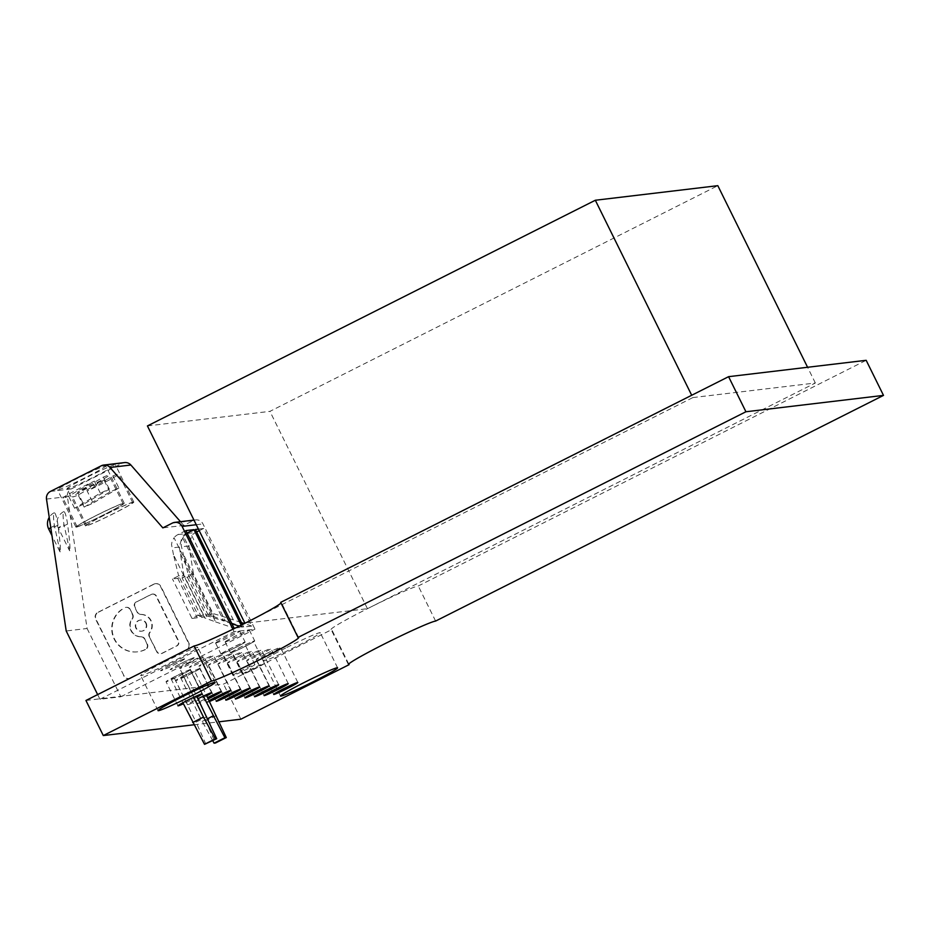 <?xml version="1.0" encoding="UTF-8"?>
<svg xmlns="http://www.w3.org/2000/svg" width="930" height="930" viewBox="0 0 930 930"><rect width="100%" height="100%" fill="white"/><g stroke="black" fill="none" stroke-linecap="round" stroke-linejoin="round"><path stroke-width="0.7" stroke-dasharray="4.65 3.49" d="M280.697 602.361A48.976 2.569 -26.3 0 1 281.337 602.466A48.976 2.569 -26.3 0 1 281.023 603.024M85.955 700.476L223.537 684.108L331.719 629.598A48.976 2.569 -26.3 0 1 331.08 629.494A48.976 2.569 -26.3 0 1 370.651 607.092A48.976 2.569 -26.3 0 1 418.268 585.993L866.167 360.305M240.87 719.192L223.537 684.108M193.905 724.784L219.236 721.773M348.727 664.008L331.719 629.598M435.612 621.066L418.268 585.993M256.773 654.778A13.473 0.709 -26.3 0 1 270.921 648.559A13.473 0.709 -26.3 0 1 259.156 655.162A13.473 0.709 -26.3 0 1 246.776 660.498A13.473 0.709 -26.3 0 1 256.773 654.778M247.206 655.917A13.473 0.709 -26.3 0 1 261.353 649.698A13.473 0.709 -26.3 0 1 249.589 656.301A13.473 0.709 -26.3 0 1 237.197 661.637A13.473 0.709 -26.3 0 1 247.206 655.917M237.627 657.057A13.473 0.709 -26.3 0 1 251.774 650.837A13.473 0.709 -26.3 0 1 240.01 657.44A13.473 0.709 -26.3 0 1 227.629 662.776A13.473 0.709 -26.3 0 1 237.627 657.057M228.059 658.196A13.473 0.709 -26.3 0 1 242.207 651.977A13.473 0.709 -26.3 0 1 230.442 658.58A13.473 0.709 -26.3 0 1 218.05 663.915A13.473 0.709 -26.3 0 1 228.059 658.196M218.48 659.335A13.473 0.709 -26.3 0 1 232.628 653.116A13.473 0.709 -26.3 0 1 220.863 659.719A13.473 0.709 -26.3 0 1 208.483 665.055A13.473 0.709 -26.3 0 1 218.48 659.335M208.901 660.474A13.473 0.709 -26.3 0 1 223.061 654.255A13.473 0.709 -26.3 0 1 211.296 660.858A13.473 0.709 -26.3 0 1 198.904 666.194A13.473 0.709 -26.3 0 1 208.901 660.474M199.334 661.614A13.473 0.709 -26.3 0 1 213.482 655.394A13.473 0.709 -26.3 0 1 201.717 661.997A13.473 0.709 -26.3 0 1 189.325 667.333A13.473 0.709 -26.3 0 1 199.334 661.614M209.517 701.499A13.473 0.709 -26.3 0 1 206.669 702.406A13.473 0.709 -26.3 0 1 209.134 700.697M189.755 662.741A13.473 0.709 -26.3 0 1 203.903 656.534A13.473 0.709 -26.3 0 1 192.15 663.137A13.473 0.709 -26.3 0 1 179.757 668.472A13.473 0.709 -26.3 0 1 189.755 662.741M208.204 698.837A13.473 0.709 -26.3 0 1 197.09 703.545A13.473 0.709 -26.3 0 1 207.099 697.826A13.473 0.709 -26.3 0 1 207.588 697.581M180.188 663.881A13.473 0.709 -26.3 0 1 194.335 657.673A13.473 0.709 -26.3 0 1 182.571 664.276A13.473 0.709 -26.3 0 1 170.178 669.612A13.473 0.709 -26.3 0 1 180.188 663.881M206.727 695.838A13.473 0.709 -26.3 0 1 194.265 702.045A13.473 0.709 -26.3 0 1 187.523 704.684A13.473 0.709 -26.3 0 1 197.52 698.965A13.473 0.709 -26.3 0 1 198.009 698.721M170.608 665.02A13.473 0.709 -26.3 0 1 184.756 658.812A13.473 0.709 -26.3 0 1 172.992 665.415A13.473 0.709 -26.3 0 1 160.611 670.751A13.473 0.709 -26.3 0 1 170.608 665.02M197.148 696.977A13.473 0.709 -26.3 0 1 183.408 703.778M286.824 647.431A31.841 1.662 -26.3 0 1 320.269 632.749A31.841 1.662 -26.3 0 1 292.462 648.35A31.841 1.662 -26.3 0 1 263.178 660.963A31.841 1.662 -26.3 0 1 286.824 647.431M164.331 662.009A31.841 1.662 -26.3 0 1 197.765 647.315A31.841 1.662 -26.3 0 1 169.969 662.916A31.841 1.662 -26.3 0 1 140.686 675.529A31.841 1.662 -26.3 0 1 164.331 662.009M266.352 653.639A13.473 0.709 -26.3 0 1 280.5 647.419A13.473 0.709 -26.3 0 1 268.735 654.023A13.473 0.709 -26.3 0 1 256.343 659.358A13.473 0.709 -26.3 0 1 266.352 653.639M692.85 397.575L815.354 383.009L367.455 608.697L244.962 623.263L692.85 397.575L691.699 395.262M815.354 383.009L807.577 367.269M147.428 425.928L269.933 411.362L717.821 185.675M367.455 608.697L269.933 411.362M63.275 498.085A25.715 1.349 -26.3 0 1 62.938 498.027A25.715 1.349 -26.3 0 1 94.383 481.101L68.611 496.178A25.715 1.349 -26.3 0 1 63.275 498.085M83.561 504.223A25.715 1.349 -26.3 0 1 74.574 508.233L100.347 493.167A25.715 1.349 -26.3 0 1 109.333 489.145L83.561 504.223L77.597 492.168L103.37 477.09A25.715 1.349 -26.3 0 1 108.705 475.184A25.715 1.349 -26.3 0 1 109.043 475.242A25.715 1.349 -26.3 0 1 77.597 492.168M77.364 526.589A25.715 1.349 -26.3 0 1 77.027 526.531A25.715 1.349 -26.3 0 1 97.801 514.767A25.715 1.349 -26.3 0 1 122.795 503.688A25.715 1.349 -26.3 0 1 123.132 503.746A25.715 1.349 -26.3 0 1 102.358 515.511A25.715 1.349 -26.3 0 1 77.364 526.589M109.333 489.145L103.37 477.09M100.347 493.167L94.383 481.101M76.283 527.136A26.935 1.407 153.7 0 0 102.474 515.522A26.935 1.407 153.7 0 0 124.225 503.2A26.935 1.407 153.7 0 0 123.876 503.142A26.935 1.407 153.7 0 0 97.685 514.755A26.935 1.407 153.7 0 0 75.923 527.077A26.935 1.407 153.7 0 0 76.283 527.136M105.462 465.872A26.935 1.407 -26.3 0 1 105.811 465.93A26.935 1.407 -26.3 0 1 84.049 478.252A26.935 1.407 -26.3 0 1 57.858 489.854A26.935 1.407 -26.3 0 1 57.509 489.796A26.935 1.407 -26.3 0 1 79.271 477.474A26.935 1.407 -26.3 0 1 105.462 465.872M101.312 465.779L122.19 463.303L71.308 488.936A7.347 7.254 83.2 0 0 67.379 496.597L87.095 628.482L66.204 630.97M67.425 488.715A26.935 1.407 -26.3 0 1 67.076 488.657A26.935 1.407 -26.3 0 1 88.838 476.334A26.935 1.407 -26.3 0 1 115.029 464.733A26.935 1.407 -26.3 0 1 115.378 464.791A26.935 1.407 -26.3 0 1 93.628 477.113A26.935 1.407 -26.3 0 1 67.425 488.715M69.727 550.781L63.984 524.532A11.648 1.802 -98.5 0 1 63.775 511.616A11.648 1.802 -98.5 0 1 63.868 511.581A11.648 1.802 -98.5 0 1 67.553 524.101C69.715 540.807 70.436 549.7 69.727 550.781M60.148 551.92L54.417 525.671A11.648 1.802 -98.5 0 1 54.196 512.755A11.648 1.802 -98.5 0 1 54.289 512.721A11.648 1.802 -98.5 0 1 57.974 525.241C60.148 541.946 60.869 550.839 60.148 551.92M232.907 629.226L234.104 631.656L254.983 629.168L202.972 523.927A7.347 7.254 83.2 0 0 193.231 520.614L183.733 525.404L162.855 527.891M195.44 529.461L187.546 533.436A12.241 12.102 -96.8 0 0 183.617 536.61L225.211 620.775L243.66 627.029L251.763 626.064L203.542 528.496L198.427 529.112M243.66 627.029L242.428 624.542M235.395 628.017L242.184 627.204L241.172 625.158M196.672 531.96L195.649 532.472A12.241 12.102 -96.8 0 0 191.72 535.645L188.895 545.898L190.057 552.804L221.282 615.974L213.005 613.556L207.727 614.184L201.554 617.299L206.832 616.671L213.005 613.556L193.498 574.101L188.22 574.728L181.199 545.457L181.676 540.167L183.617 536.61M187.093 533.099L186.081 533.611A12.241 12.102 -96.8 0 0 182.141 536.784L223.746 620.949L203.426 614.695L183.919 575.24L177.758 578.344L172.48 578.972L178.641 575.868L198.148 615.323L191.987 618.438L172.48 578.972M173.492 554.768L171.527 544.573L172.096 541.307L174.038 537.749L215.644 621.914L204.716 617.95L173.492 554.768L178.641 575.868L183.919 575.24L179.327 547.038L182.141 536.784M185.861 530.6L177.979 534.576A12.241 12.102 -96.8 0 0 174.038 537.749M221.282 615.974L241.451 622.565M190.057 552.804L193.498 574.101L187.325 577.205L182.048 577.832L188.22 574.728L207.727 614.184L214.284 616.811L183.059 553.629M225.211 620.775L214.284 616.811M251.763 626.064L244.369 623.565M203.542 528.496L199.206 530.681M201.554 617.299L182.048 577.832M187.325 577.205L206.832 616.671M215.644 621.914L234.081 628.169M191.987 618.438L197.265 617.811L203.426 614.695L198.148 615.323L204.716 617.95M177.758 578.344L197.265 617.811M242.184 627.204L239.138 626.169M231.872 623.705L223.746 620.949M87.095 628.482L120.842 696.768L99.952 699.244L97.65 694.594M99.952 699.244L234.104 631.656M120.842 696.768L254.983 629.168M225.316 641.944A13.473 0.709 153.7 0 0 238.417 636.143A13.473 0.709 153.7 0 0 249.298 629.982A13.473 0.709 153.7 0 0 249.112 629.947A13.473 0.709 153.7 0 0 236.022 635.748A13.473 0.709 153.7 0 0 225.141 641.909A13.473 0.709 153.7 0 0 225.316 641.944M215.748 643.083A13.473 0.709 153.7 0 0 228.838 637.283A13.473 0.709 153.7 0 0 239.719 631.121A13.473 0.709 153.7 0 0 239.545 631.086A13.473 0.709 153.7 0 0 226.443 636.887A13.473 0.709 153.7 0 0 215.562 643.048A13.473 0.709 153.7 0 0 215.748 643.083M194.161 657.638A13.473 0.709 153.7 0 0 181.059 663.45A13.473 0.709 153.7 0 0 170.178 669.612A13.473 0.709 153.7 0 0 170.353 669.635A13.473 0.709 153.7 0 0 183.454 663.834A13.473 0.709 153.7 0 0 194.335 657.673A13.473 0.709 153.7 0 0 194.161 657.638M184.582 658.777A13.473 0.709 153.7 0 0 171.492 664.59A13.473 0.709 153.7 0 0 160.611 670.751A13.473 0.709 153.7 0 0 160.785 670.774A13.473 0.709 153.7 0 0 173.875 664.973A13.473 0.709 153.7 0 0 184.756 658.812A13.473 0.709 153.7 0 0 184.582 658.777M230.733 652.907A13.473 0.709 153.7 0 0 243.834 647.106A13.473 0.709 153.7 0 0 254.715 640.944A13.473 0.709 153.7 0 0 254.541 640.91A13.473 0.709 153.7 0 0 241.44 646.71A13.473 0.709 153.7 0 0 230.559 652.872A13.473 0.709 153.7 0 0 230.733 652.907M231.814 652.36A12.241 0.639 -26.3 0 1 231.651 652.337A12.241 0.639 -26.3 0 1 241.544 646.734A12.241 0.639 -26.3 0 1 253.448 641.456A12.241 0.639 -26.3 0 1 253.611 641.479A12.241 0.639 -26.3 0 1 243.718 647.082A12.241 0.639 -26.3 0 1 231.814 652.36M242.649 674.285A12.241 0.639 -26.3 0 1 242.498 674.262A12.241 0.639 -26.3 0 1 252.379 668.658A12.241 0.639 -26.3 0 1 264.294 663.381A12.241 0.639 -26.3 0 1 264.445 663.404A12.241 0.639 -26.3 0 1 254.564 669.007A12.241 0.639 -26.3 0 1 242.649 674.285M221.166 654.046A13.473 0.709 153.7 0 0 234.255 648.245A13.473 0.709 153.7 0 0 245.136 642.084A13.473 0.709 153.7 0 0 244.962 642.049A13.473 0.709 153.7 0 0 231.861 647.85A13.473 0.709 153.7 0 0 220.991 654.011A13.473 0.709 153.7 0 0 221.166 654.046M222.247 653.499A12.241 0.639 -26.3 0 1 222.084 653.476A12.241 0.639 -26.3 0 1 231.977 647.873A12.241 0.639 -26.3 0 1 243.881 642.595A12.241 0.639 -26.3 0 1 244.044 642.618A12.241 0.639 -26.3 0 1 234.151 648.222A12.241 0.639 -26.3 0 1 222.247 653.499M233.081 675.424A12.241 0.639 -26.3 0 1 232.919 675.401A12.241 0.639 -26.3 0 1 242.811 669.798A12.241 0.639 -26.3 0 1 254.715 664.52A12.241 0.639 -26.3 0 1 254.878 664.543A12.241 0.639 -26.3 0 1 244.985 670.146A12.241 0.639 -26.3 0 1 233.081 675.424M199.578 668.6A13.473 0.709 153.7 0 0 186.477 674.413A13.473 0.709 153.7 0 0 175.596 680.574A13.473 0.709 153.7 0 0 175.77 680.597A13.473 0.709 153.7 0 0 188.871 674.796A13.473 0.709 153.7 0 0 199.752 668.635A13.473 0.709 153.7 0 0 199.578 668.6M194.777 671.669L191.394 672.076L180.571 677.528L183.966 677.121L194.777 671.669L206.216 694.803M191.394 672.076L203.286 696.152M180.571 677.528L202.24 721.378L207.75 718.611M183.966 677.121L205.635 720.983L215.458 743.024M212.749 740.71L202.24 721.378M216.458 715.53L205.635 720.983M189.999 669.74A13.473 0.709 153.7 0 0 176.909 675.552A13.473 0.709 153.7 0 0 166.028 681.713A13.473 0.709 153.7 0 0 166.203 681.737A13.473 0.709 153.7 0 0 179.304 675.936A13.473 0.709 153.7 0 0 190.173 669.774A13.473 0.709 153.7 0 0 189.999 669.74M185.21 672.809L181.815 673.215L170.992 678.668L174.387 678.261L185.21 672.809L196.637 695.942M170.992 678.668L182.896 702.731M181.815 673.215L193.719 697.291M205.89 744.163L196.067 722.122L206.879 716.67M174.387 678.261L196.067 722.122M183.733 525.404L180.49 521.695M122.19 463.303A7.347 7.254 83.2 0 1 124.574 462.582M98.289 612.277L154.078 584.168A5.162 5.103 83.2 0 1 160.925 586.493L188.86 643.025A5.162 5.103 83.2 0 1 186.593 649.942L130.793 678.051A5.162 5.103 83.2 0 1 123.957 675.726L96.011 619.194A5.162 5.103 83.2 0 1 98.289 612.277L97.917 612.324A5.162 5.103 83.2 0 0 95.639 619.24L123.957 675.726M130.793 678.051L130.421 678.098A5.162 5.103 83.2 0 1 123.574 675.773M130.421 678.098L186.209 649.989A5.162 5.103 83.2 0 0 188.488 643.06L188.86 643.025M154.078 584.168L153.706 584.203A5.162 5.103 83.2 0 1 160.541 586.528L188.488 643.06M153.706 584.203L97.917 612.324M147.417 644.188A3.871 3.825 83.2 0 1 145.708 649.384L145.324 649.431A3.871 3.825 83.2 0 0 147.033 644.234L144.813 638.933A3.871 3.825 83.2 0 0 141.348 636.783L140.965 636.829A11.183 11.055 83.2 0 1 132.06 618.81A3.871 3.825 83.2 0 0 132.444 614.718L130.223 609.417A3.871 3.825 83.2 0 0 125.097 607.674L124.713 607.72A3.871 3.825 83.2 0 1 129.851 609.464M145.057 649.559A23.297 23.018 83.2 0 1 114.169 639.084A23.297 23.018 83.2 0 1 124.446 607.848M147.033 644.234L144.813 638.933M140.965 636.829A3.871 3.825 83.2 0 1 144.441 638.98M136.326 601.861A3.871 3.825 83.2 0 0 134.618 607.058L137.222 612.312L135.001 607.011A3.871 3.825 83.2 0 1 136.71 601.815L150.974 594.491A3.871 3.825 83.2 0 1 156.101 596.223L178.142 640.817A3.871 3.825 83.2 0 1 176.433 646.013L161.797 653.383A3.871 3.825 83.2 0 1 156.659 651.639L157.042 651.605A3.871 3.825 83.2 0 0 162.169 653.348L176.433 646.013M137.594 612.265A3.871 3.825 83.2 0 0 141.069 614.416L140.686 614.463A3.871 3.825 83.2 0 1 137.222 612.312M140.686 614.463A11.183 11.055 83.2 0 1 149.591 632.481A3.871 3.825 83.2 0 0 149.207 636.573L156.659 651.639M145.766 623.158A5.592 5.522 83.2 0 1 141.488 631.203A5.592 5.522 83.2 0 1 135.885 628.134A5.592 5.522 83.2 0 1 140.174 620.089A5.592 5.522 83.2 0 1 145.766 623.158M141.348 636.783A11.183 11.055 83.2 0 1 132.444 618.764L132.06 618.81M132.444 614.718L132.827 614.672A3.871 3.825 83.2 0 1 132.444 618.764M145.429 649.524A23.297 23.018 83.2 0 1 114.541 639.038A23.297 23.018 83.2 0 1 124.818 607.813M132.827 614.672L130.223 609.417M152.229 594.107L152.601 594.061A3.871 3.825 83.2 0 0 151.346 594.444L136.71 601.815M152.601 594.061A3.871 3.825 83.2 0 1 156.484 596.188L178.525 640.782A3.871 3.825 83.2 0 1 176.816 645.966M149.207 636.573L157.042 651.605M149.591 636.527A3.871 3.825 83.2 0 1 149.974 632.435L149.591 632.481M141.069 614.416A11.183 11.055 83.2 0 1 149.974 632.435M146.15 623.112A5.592 5.522 83.2 0 1 141.872 631.156A5.592 5.522 83.2 0 1 136.268 628.087A5.592 5.522 83.2 0 1 140.546 620.043A5.592 5.522 83.2 0 1 146.15 623.112M133.455 502.002A26.935 1.407 153.7 0 0 107.264 513.616A26.935 1.407 153.7 0 0 85.502 525.938A26.935 1.407 153.7 0 0 85.851 525.996A26.935 1.407 153.7 0 0 112.042 514.383A26.935 1.407 153.7 0 0 133.804 502.061A26.935 1.407 153.7 0 0 133.455 502.002M86.932 525.45A25.715 1.349 -26.3 0 1 86.595 525.392A25.715 1.349 -26.3 0 1 107.369 513.627A25.715 1.349 -26.3 0 1 132.374 502.549A25.715 1.349 -26.3 0 1 132.711 502.607A25.715 1.349 -26.3 0 1 111.937 514.371A25.715 1.349 -26.3 0 1 86.932 525.45M112.937 475.951A25.715 1.349 -26.3 0 1 118.284 474.044A25.715 1.349 -26.3 0 1 118.622 474.102A25.715 1.349 -26.3 0 1 87.176 491.028L93.128 503.084A25.715 1.349 -26.3 0 1 84.153 507.106L109.914 492.028A25.715 1.349 -26.3 0 1 118.901 488.006L112.937 475.951L87.176 491.028M109.914 492.028L103.962 479.961A25.715 1.349 -26.3 0 0 72.517 496.887A25.715 1.349 -26.3 0 0 72.842 496.946A25.715 1.349 -26.3 0 0 78.19 495.039L103.962 479.961M118.901 488.006L93.128 503.084M84.153 507.106L78.19 495.039M74.574 508.233L68.611 496.178M50.429 491.424L71.308 488.936M46.5 499.085L67.379 496.597M67.553 524.101A12.241 0.639 -26.3 0 1 58.462 527.996A12.241 0.639 -26.3 0 1 58.311 527.973A12.241 0.639 -26.3 0 1 63.984 524.532M57.974 525.241A12.241 0.639 -26.3 0 1 48.895 529.135A12.241 0.639 -26.3 0 1 48.732 529.112M50.778 527.67A12.241 0.639 -26.3 0 1 54.417 525.671M196.253 524.729L202.972 523.927M179.327 547.038L171.864 547.933M177.979 534.576L186.081 533.611M172.352 523.102L193.231 520.614M191.72 535.645L233.314 619.81M188.895 545.898L181.443 546.794M180.49 553.943L211.715 617.113M187.546 533.436L195.649 532.472M298.67 637.538L281.337 602.466M348.425 664.578L331.08 629.494M288.265 683.643L270.921 648.559M264.108 695.582L246.776 660.498M278.686 684.782L261.353 649.698M254.541 696.721L237.197 661.637M269.119 685.922L251.774 650.837M244.962 697.849L227.629 662.776M259.54 687.061L242.207 651.977M235.395 698.988L218.05 663.915M249.972 688.2L232.628 653.116M225.816 700.127L208.483 665.055M240.393 689.339L223.061 654.255M216.237 701.267L198.904 666.194M230.814 690.479L213.482 655.394M206.669 702.406L189.325 667.333M221.247 691.618L203.903 656.534M197.09 703.545L179.757 668.472M211.668 692.757L199.752 668.635M187.523 704.684L175.596 680.574M202.101 693.896L190.173 669.774M177.944 705.823L166.028 681.713M337.602 667.821L320.269 632.749M280.523 696.035L263.178 660.963M215.109 682.399L197.765 647.315M158.019 710.613L140.686 675.529M297.832 682.504L280.5 647.419M273.687 694.443L256.343 659.358M77.027 526.531L62.938 498.027M124.225 503.2L105.811 465.93M63.775 511.616A12.241 12.241 0 0 0 58.311 527.973L69.39 550.386M54.196 512.755A12.241 12.241 0 0 0 49.232 517.359M59.811 551.525L51.964 535.657M193.963 520.091L195.614 519.905M249.298 629.982L254.715 640.944M242.498 674.262L231.651 652.337M239.719 631.121L245.136 642.084M232.919 675.401L222.084 653.476M85.502 525.938L67.076 488.657M86.595 525.392L72.517 496.887M132.711 502.607L118.622 474.102M75.923 527.077L57.509 489.796M254.878 664.543L244.044 642.618M133.804 502.061L115.378 464.791M225.141 641.909L230.559 652.872M123.132 503.746L109.043 475.242M215.562 643.048L220.991 654.011M264.445 663.404L253.611 641.479"/><path stroke-width="1.4" d="M219.236 721.773L240.87 719.192L349.064 664.683A48.976 2.569 -26.3 0 1 348.425 664.578A48.976 2.569 -26.3 0 1 387.984 642.177A48.976 2.569 -26.3 0 1 435.612 621.066L883.5 395.39L745.93 411.757L728.585 376.673L280.697 602.361L298.03 637.434A48.976 2.569 -26.3 0 1 298.67 637.538A48.976 2.569 -26.3 0 1 259.11 659.951A48.976 2.569 -26.3 0 1 211.482 681.051L194.149 645.966L85.955 700.476L103.3 735.56L193.905 724.784M745.93 411.757L298.03 637.434M281.023 603.024A48.976 2.569 -26.3 0 1 238.557 626.46A48.976 2.569 -26.3 0 1 194.149 645.966M211.482 681.051L103.3 735.56M349.064 664.683L348.727 664.008M883.5 395.39L866.167 360.305L728.585 376.673M274.118 689.851A13.473 0.709 -26.3 0 1 288.265 683.643A13.473 0.709 -26.3 0 1 276.501 690.246A13.473 0.709 -26.3 0 1 264.108 695.582A13.473 0.709 -26.3 0 1 274.118 689.851M264.538 690.99A13.473 0.709 -26.3 0 1 278.686 684.782A13.473 0.709 -26.3 0 1 266.922 691.374A13.473 0.709 -26.3 0 1 254.541 696.721A13.473 0.709 -26.3 0 1 264.538 690.99M254.971 692.129A13.473 0.709 -26.3 0 1 269.119 685.922A13.473 0.709 -26.3 0 1 257.354 692.513A13.473 0.709 -26.3 0 1 244.962 697.849A13.473 0.709 -26.3 0 1 254.971 692.129M245.392 693.269A13.473 0.709 -26.3 0 1 259.54 687.061A13.473 0.709 -26.3 0 1 247.775 693.652A13.473 0.709 -26.3 0 1 235.395 698.988A13.473 0.709 -26.3 0 1 245.392 693.269M235.813 694.408A13.473 0.709 -26.3 0 1 249.972 688.2A13.473 0.709 -26.3 0 1 238.208 694.791A13.473 0.709 -26.3 0 1 225.816 700.127A13.473 0.709 -26.3 0 1 235.813 694.408M226.246 695.547A13.473 0.709 -26.3 0 1 240.393 689.339A13.473 0.709 -26.3 0 1 228.629 695.931A13.473 0.709 -26.3 0 1 216.237 701.267A13.473 0.709 -26.3 0 1 226.246 695.547M209.134 700.697A13.473 0.709 -26.3 0 1 216.667 696.686A13.473 0.709 -26.3 0 1 230.814 690.479A13.473 0.709 -26.3 0 1 223.037 695.059A13.473 0.709 -26.3 0 1 209.517 701.499M207.588 697.581A13.473 0.709 -26.3 0 1 221.247 691.618A13.473 0.709 -26.3 0 1 208.204 698.837M198.009 698.721A13.473 0.709 -26.3 0 1 211.668 692.757A13.473 0.709 -26.3 0 1 206.727 695.838M183.408 703.778A13.473 0.709 -26.3 0 1 177.944 705.823A13.473 0.709 -26.3 0 1 187.953 700.104A13.473 0.709 -26.3 0 1 202.101 693.896A13.473 0.709 -26.3 0 1 197.148 696.977M304.168 682.515A31.841 1.662 -26.3 0 1 337.602 667.821A31.841 1.662 -26.3 0 1 309.806 683.422A31.841 1.662 -26.3 0 1 280.523 696.035A31.841 1.662 -26.3 0 1 304.168 682.515M181.664 697.093A31.841 1.662 -26.3 0 1 215.109 682.399A31.841 1.662 -26.3 0 1 187.302 698A31.841 1.662 -26.3 0 1 158.019 710.613A31.841 1.662 -26.3 0 1 181.664 697.093M283.685 688.712A13.473 0.709 -26.3 0 1 297.832 682.504A13.473 0.709 -26.3 0 1 286.068 689.107A13.473 0.709 -26.3 0 1 273.687 694.443A13.473 0.709 -26.3 0 1 283.685 688.712M807.577 367.269L717.821 185.675L595.328 200.252L147.428 425.928L244.962 623.263M691.699 395.262L595.328 200.252M232.907 629.226L182.094 526.403A7.347 7.254 83.2 0 0 172.352 523.102L162.855 527.891L109.996 467.499A7.347 7.254 83.2 0 0 101.312 465.779L50.429 491.424A7.347 7.254 83.2 0 0 46.5 499.085L66.204 630.97L97.65 694.594M242.428 624.542L195.44 529.461L198.427 529.112M241.172 625.158L193.963 529.635L185.861 530.6L234.081 628.169L235.395 628.017M244.369 623.565L241.451 622.565M199.206 530.681L196.672 531.96M193.963 529.635L187.093 533.099M239.138 626.169L231.872 623.705M203.286 696.152L224.909 737.734L226.281 737.571L206.216 694.803M207.75 718.611L213.063 715.926M226.281 737.571L215.458 743.024L214.086 743.186L212.749 740.71M224.909 737.734L214.086 743.186M182.896 702.731L204.519 744.326L216.702 738.711L215.33 738.873L203.484 717.065L192.673 722.517M193.719 697.291L203.484 717.065M196.637 695.942L216.702 738.711M204.519 744.326L215.33 738.873M180.49 521.695L130.874 465.012L109.996 467.499M103.695 465.07L124.574 462.582A7.347 7.254 83.2 0 1 130.874 465.012M49.232 517.359A12.241 12.241 0 0 0 48.732 529.112A12.241 0.639 -26.3 0 1 50.778 527.67M182.094 526.403L196.253 524.729M51.964 535.657L48.732 529.112M174.735 522.381L193.963 520.091"/></g></svg>
